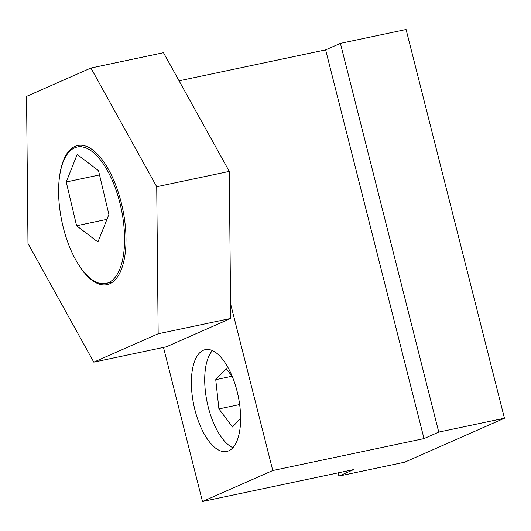 <?xml version="1.0" encoding="UTF-8"?>
<svg xmlns="http://www.w3.org/2000/svg" width="531" height="531" viewBox="0 0 531 531"><rect width="100%" height="100%" fill="white"/><g stroke="black" fill="none" stroke-linecap="round" stroke-linejoin="round"><path stroke-width="0.8" d="M228.722 450.826A52.025 22.647 -101.9 0 0 237.649 393.571A52.025 22.647 -101.9 0 0 205.251 349.657A52.025 22.647 -101.9 0 0 203.28 350.294A52.025 22.647 -101.9 0 0 194.353 407.556A52.025 22.647 -101.9 0 0 226.75 451.463A52.025 22.647 -101.9 0 0 228.722 450.826M338.937 476.075L353.706 469.57L202.477 501.503L272.775 470.526L424.003 438.599L438.765 432.095L504.45 418.229L404.622 462.209L338.937 476.075L338.128 472.862M504.45 418.229L406.089 29.497L340.404 43.369L438.765 432.095M424.003 438.599L325.642 49.874L340.404 43.369M179.066 80.818L325.642 49.874M272.775 470.526L230.58 303.778M202.477 501.503L163.488 347.42M77.984 263.701A71.101 30.951 -101.9 0 0 107.043 284.649A71.101 30.951 -101.9 0 0 109.738 283.78A71.101 30.951 -101.9 0 0 121.944 205.524A71.101 30.951 -101.9 0 0 77.672 145.514A71.101 30.951 -101.9 0 0 74.977 146.383A71.101 30.951 -101.9 0 0 59.558 176.418M26.55 96.39L27.984 243.444L93.795 362.135L166.349 346.816L230.726 318.454L229.286 171.4L163.482 52.708L90.92 68.028L26.55 96.39M93.795 362.135L158.165 333.773L230.726 318.454M158.165 333.773L156.731 186.72L229.286 171.4M156.731 186.72L90.92 68.028M107.64 282.996A69.714 30.347 78.1 0 1 105.994 283.454A69.714 30.347 78.1 0 1 62.313 223.425A69.714 30.347 78.1 0 1 75.548 147.492A69.714 30.347 78.1 0 1 77.194 147.034A69.714 30.347 78.1 0 1 120.869 207.063A69.714 30.347 78.1 0 1 107.64 282.996M97.93 242.01L108.888 214.464L98.52 170.683L77.194 154.435L66.236 181.974L76.603 225.761L97.93 242.01M106.943 219.356L76.603 225.761M99.529 174.945L66.236 181.974M232.917 447.699A52.025 22.647 78.1 0 1 205.324 390.862A52.025 22.647 78.1 0 1 212.42 350.606M232.346 376.718L226.166 368.501L215.745 379.685L218.918 408.93L232.505 426.99L240.629 418.269M239.66 404.549L218.918 408.93M231.994 376.253L215.745 379.685M105.994 283.454L112.711 282.034M77.194 147.034L83.911 145.613"/></g></svg>
